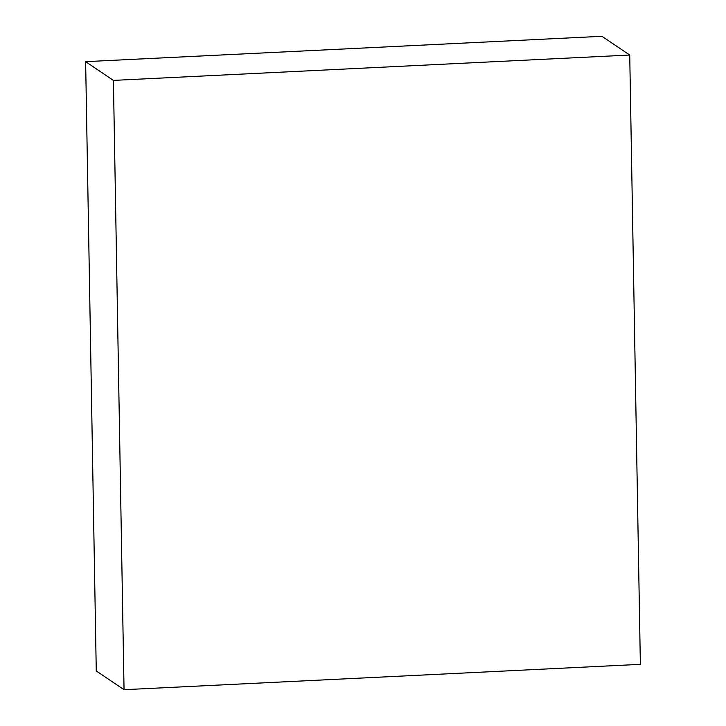 <?xml version="1.0" encoding="UTF-8"?>
<svg xmlns="http://www.w3.org/2000/svg" width="726" height="726" viewBox="0 0 726 726"><rect width="100%" height="100%" fill="white"/><g stroke="black" fill="none" stroke-linecap="round" stroke-linejoin="round"><path stroke-width="1.09" d="M124.046 689.7L640.368 664.344L629.732 55.04L601.954 36.3L85.632 61.656L113.41 80.395L124.046 689.7L96.268 670.96L85.632 61.656M629.732 55.04L113.41 80.395"/></g></svg>
